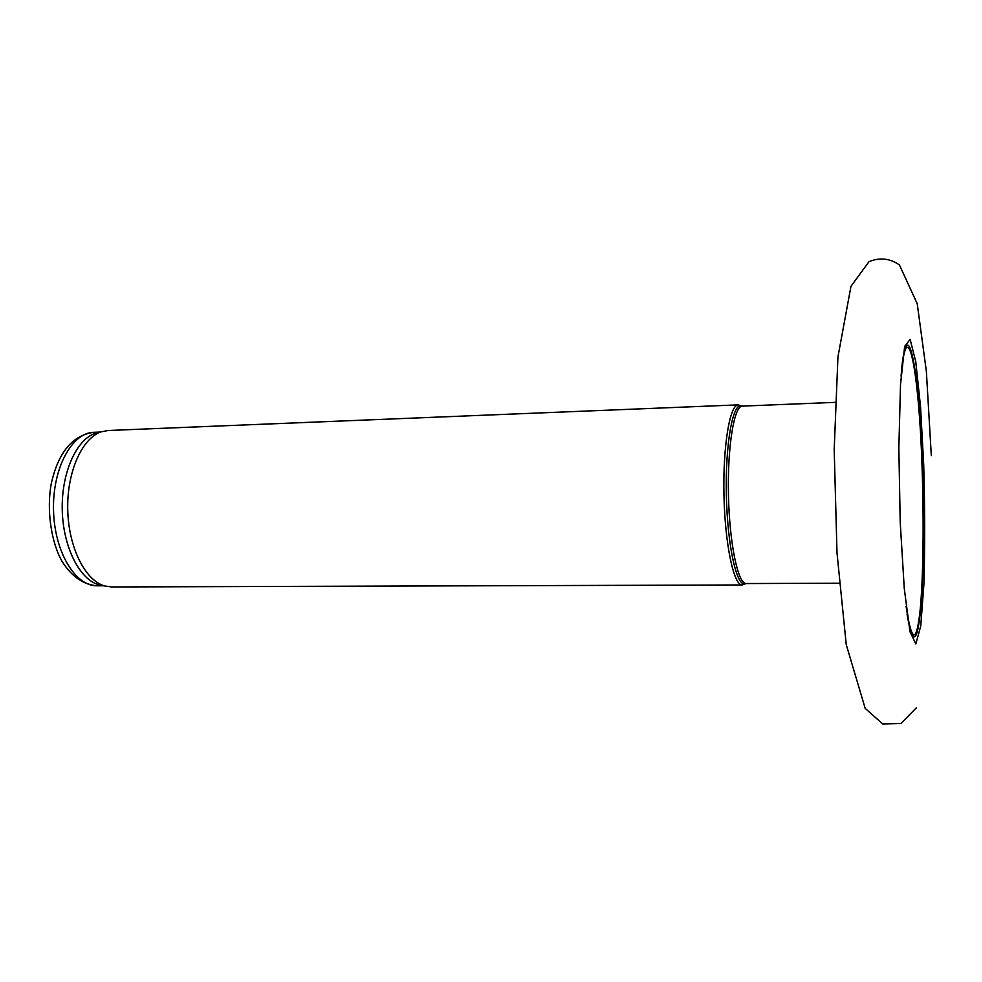 <?xml version="1.0" encoding="UTF-8"?>
<svg xmlns="http://www.w3.org/2000/svg" width="982" height="982" viewBox="0 0 982 982"><rect width="100%" height="100%" fill="white"/><g stroke="black" fill="none" stroke-linecap="round" stroke-linejoin="round"><path stroke-width="1.47" d="M740.71 405.775L738.255 404.866C729.835 404.486 722.838 445.975 723.967 495.272C724.998 544.568 733.812 585.714 742.208 584.965L744.614 583.946M738.255 404.866L108.13 430.497L101.244 431.822C82.022 438.144 66.825 472.035 67.733 509.646C68.482 547.269 85.139 580.46 104.62 585.947L111.555 586.954L742.208 584.965M100.471 432.105L95.377 433.271C76.375 439.531 61.363 472.833 62.247 509.768C62.983 546.716 79.432 579.331 98.703 584.744L103.834 585.689M742.011 406.143C733.137 400.693 725.158 442.919 726.373 495.223C727.453 547.514 737.273 589.36 745.903 583.517M835.179 402.362L742.331 406.106C734.131 405.738 727.343 446.626 728.46 495.173C729.466 543.721 738.047 584.278 746.222 583.541L839.144 583.222M923.718 464.989L920.527 406.573L915.764 361.695L910.13 339.367L904.643 346.425L900.506 384.711L898.849 448.099L900.212 522.191L904.275 588.549L909.946 631.659L915.838 643.922L920.748 626.05L923.89 584.29C924.983 547.428 924.921 507.657 923.718 464.989M907.098 614.499C912.659 645.886 917.176 644.167 920.662 609.306C923.681 576.004 924.258 519.208 922.343 466.069C919.385 373.995 908.019 308.152 901.709 368.14M906.116 606.545C911.701 642.891 916.366 644.229 920.097 610.558C923.313 578.251 923.988 520.435 922.037 466.389C919.042 371.761 907.024 307.145 901.059 376.118M97.144 585.788C83.482 584.658 71.919 576.716 62.418 561.95C51.039 542.604 46.412 509.4 51.285 483.586C58.257 452.407 72.422 435.321 93.781 432.301C71.919 432.632 52.463 468.316 53.519 509.965C54.292 551.626 75.283 586.414 97.144 585.788L103.724 585.763M93.781 432.301L100.36 432.043M98.703 584.744L104.62 585.947M95.377 433.271L101.244 431.822M931.317 455.636L926.357 371.331L917.237 303.757L899.438 264.956C890.048 258.352 879.909 257.259 869.009 261.654L850.964 286.327L837.941 356.945L834.197 449.535L836.995 552.78L846.239 644.585L865.179 708.366L882.744 723.979L900.924 723.525L916.537 707.617"/></g></svg>
